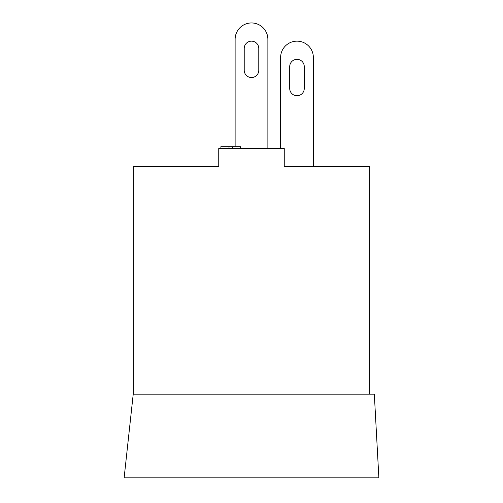 <?xml version="1.0" encoding="UTF-8"?>
<svg xmlns="http://www.w3.org/2000/svg" width="503" height="503" viewBox="0 0 503 503"><rect width="100%" height="100%" fill="white"/><g stroke="black" fill="none" stroke-linecap="round" stroke-linejoin="round"><path stroke-width="0.75" d="M313.363 166.7L313.363 57.531A16.379 16.379 0 0 0 296.99 41.152A16.379 16.379 0 0 0 280.611 57.531L280.611 148.504M304.265 88.459L304.265 66.629A7.281 7.281 0 0 0 296.99 59.348A7.281 7.281 0 0 0 289.709 66.629A7.281 7.281 0 0 1 296.99 59.348A7.281 7.281 0 0 1 304.265 66.629A7.281 7.281 0 0 0 296.99 59.348A7.281 7.281 0 0 0 289.709 66.629L289.709 88.459A7.281 7.281 0 0 0 296.99 95.74A7.281 7.281 0 0 0 304.265 88.459A7.281 7.281 0 0 1 296.99 95.74A7.281 7.281 0 0 1 289.709 88.459M267.879 148.504L267.879 39.335L267.879 148.504M235.121 39.335L235.121 146.687L235.121 39.335A16.379 16.379 0 0 1 251.5 22.956A16.379 16.379 0 0 1 267.879 39.335M244.219 70.263A7.281 7.281 0 0 0 251.5 77.544A7.281 7.281 0 0 0 258.781 70.263A7.281 7.281 0 0 1 251.5 77.544A7.281 7.281 0 0 1 244.219 70.263L244.219 48.433A7.281 7.281 0 0 1 251.5 41.152A7.281 7.281 0 0 1 258.781 48.433L258.781 70.263M133.226 394.151L374.32 394.151L378.872 477.85L124.128 477.85L133.226 394.151L133.226 166.7L218.748 166.7L218.748 148.504L284.252 148.504L284.252 166.7L369.774 166.7L369.774 394.151M129.749 426.173L131.755 407.7M129.705 426.55L129.655 426.16M229.01 148.504L229.01 146.687L240.616 146.687L240.616 148.504M232.493 148.504L232.493 146.687M220.886 148.504L220.886 146.687L229.01 146.687"/></g></svg>
